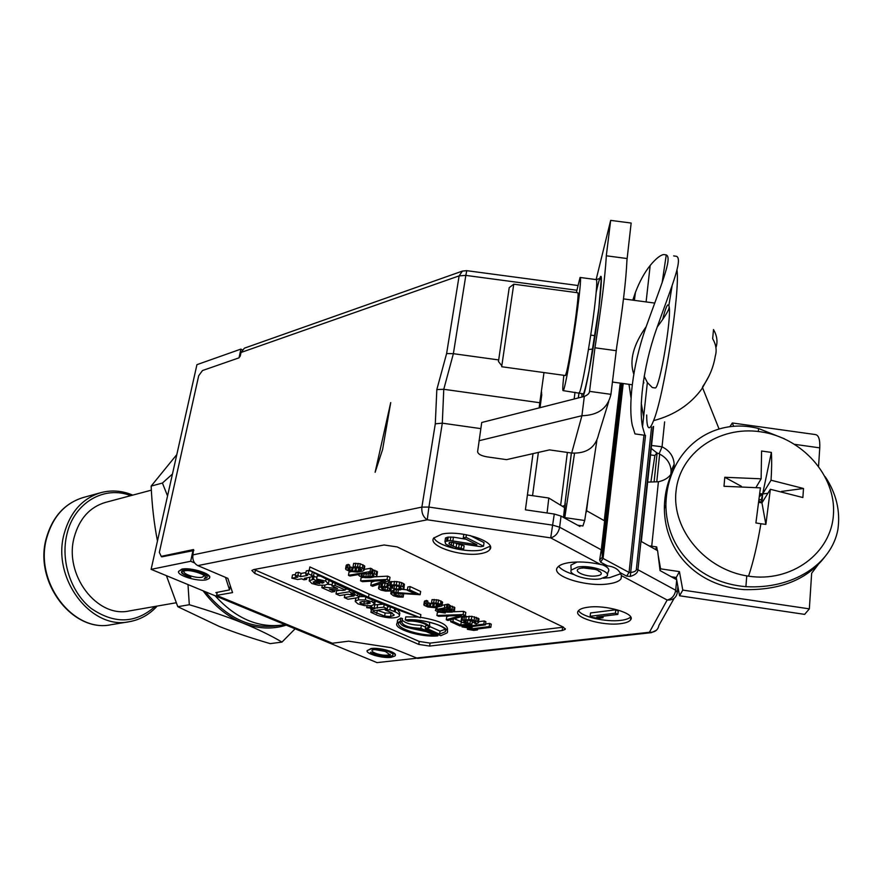 <?xml version="1.0" encoding="UTF-8"?>
<svg xmlns="http://www.w3.org/2000/svg" width="883" height="883" viewBox="0 0 883 883"><rect width="100%" height="100%" fill="white"/><g stroke="black" fill="none" stroke-linecap="round" stroke-linejoin="round"><path stroke-width="1.32" d="M675.087 577.305L674.943 578.784M194.591 562.935L190.684 561.268L151.114 569.347L376.997 662.614L416.213 658.288M390.716 402.604L375.132 472.262L382.615 449.425L390.716 402.604M415.694 658.1L649.424 632.261L651.378 632.658L417.67 658.409L391.191 647.703L348.664 641.168L332.372 643.243L216.611 595.385L232.549 592.603L227.869 578.365L197.814 565.606C193.929 563.431 192.295 559.866 192.924 554.888L193.487 549.634M498.619 359.922L453.376 353.686L446.61 353.564L459.127 275.871L241.015 352.483L240.253 356.07L238.929 357.869L202.505 370.529L198.697 375.739L159.348 552.372L161.225 556.356L193.366 549.579M480.805 428.619L442.306 423.167L435.297 423.818L436.831 389.558L443.774 389.293L453.376 353.686L465.827 275.397L576.809 290.242M539.116 407.913L539.8 402.725L443.774 389.293L442.306 423.167L428.917 507.074L421.886 507.096C421.412 512.891 423.2 517.118 427.251 519.778L428.917 507.074L552.846 525.175L559.634 527.206L601.279 549.833L599.656 559.91L600.595 562.184L607.482 565.86C613.53 566.577 617.681 568.795 619.91 572.515L621.533 575.672L621.036 578.818C619.303 581.213 615.285 582.879 608.983 583.806C587.029 587.449 550.528 576.124 557.394 567.592C558.983 565.308 562.747 563.674 568.696 562.692C578.343 561.345 588.95 561.93 600.528 564.458L607.482 565.86M543.983 372.571L539.8 402.725M595.087 335.717L590.727 335.121M533.012 453.63L525.396 509.822L554.281 514.027L561.036 516.08L579.932 526.478L580.319 525.595M586.202 510.749L586.798 510.838L585.859 512.979M586.798 510.838L604.259 520.661L620.219 383.112M621.433 383.277L602.074 550.551L602.316 557.261L603.056 558.431L629.049 572.427L630.672 572.537L630.407 576.4C635.396 574.833 637.901 572.603 637.934 569.745L675.694 590.252C674.711 595.639 671.864 598.895 667.162 600.021C672.857 600.33 676.235 597.868 677.316 592.648L675.694 590.252L676.698 579.988M676.643 579.712L660.065 570.584L657.614 550.683L641.323 541.511L653.575 426.423M621.533 575.672L667.162 600.021L649.424 632.261C654.745 632.559 657.912 630.241 658.939 625.33L674.115 598.343M587.802 607.25C582.692 607.945 579.491 609.204 578.21 611.003C572.924 617.394 602.548 626.179 620.495 623.674C625.848 623.012 629.215 621.742 630.594 619.866C636.213 613.564 605.727 604.491 587.802 607.25M442.085 534.038L433.719 538.056C427.372 546.08 462.195 557.361 480.97 553.575C485.584 552.758 488.553 551.389 489.888 549.469C496.688 541.61 460.816 529.877 442.085 534.038M418.763 644.413L429.635 646.069L562.228 630.517L565.208 629.391L563.431 627.151L397.173 546.93L384.072 544.988L253.697 569.579L251.865 570.462L254.734 573.376L418.763 644.413L419.226 641.444L430.087 643.111L563.475 627.173M216.611 595.385L217.086 593.122L215.849 592.614L229.525 589.91L225.518 577.372M209.481 577.912C212.792 574.038 190.662 566.985 181.777 569.138L178.587 571.522M395.187 655.462C397.747 652.416 379.8 647.217 371.081 648.519L367.129 650.749M217.24 592.372L217.086 593.122M161.225 556.356L162.207 556.765L193.83 550.551M162.207 556.765L161.434 556.754L160.154 554.071M190.684 561.268L193.057 550.219M151.114 569.347L196.942 364.657L240.893 349.105L239.028 357.825M240.893 349.105L242.196 349.811M241.015 352.483L244.403 348.167L462.405 271.092L459.127 275.871L465.827 275.397L466.776 270.673L577.802 285.496M284.944 624.601L282.13 625.076C257.902 628.056 235.573 618.288 215.132 595.782M282.13 625.076L276.39 625.915C250.121 628.994 226.467 617.603 205.408 591.765M286.258 625.153C272.207 629.579 257.67 628.851 242.648 622.968C227.626 616.798 214.426 606.069 203.079 590.804M167.549 495.948L162.428 483.045L172.45 474.028M295.11 628.806L281.986 642.084L270.22 643.641C251.247 638.111 234.293 632.383 219.348 626.477L177.792 606.698L166.423 575.672M157.461 541.003C154.072 523.608 151.964 505.308 151.159 486.091L162.428 483.045M177.792 606.698L189.304 604.734L188.002 584.579M281.986 642.084C270.695 635.429 257.582 629.049 242.648 622.968C227.494 616.864 209.713 610.782 189.304 604.734M151.159 486.091L176.81 454.579M151.357 490.153L105.386 502.427C89.746 507.14 79.36 518.707 74.238 537.118C63.664 574.656 97.141 618.409 129.271 610.937L176.203 602.758M478.994 440.738L581.919 415.716L571.687 453.045L549.502 449.889L506.533 459.646L486.908 456.842C481.014 455.771 477.913 454.028 477.615 451.621L481.721 422.493L584.325 396.423L581.919 415.716C598.111 415.33 607.78 408.211 610.937 394.337L589.557 391.368L589.27 392.405M527.416 494.933L548.807 498.023L547.074 512.979M548.807 498.023L564.557 507.615L563.497 517.427M539.425 407.836L540.087 400.672M647.647 482.096L658.409 481.765L651.72 546.191L649.027 545.849M650.55 454.911L654.877 455.529L650.914 481.886M658.409 481.765C668.376 479.524 673.63 473.652 674.17 464.16C673.652 456.39 669.601 450.595 662.04 446.787L659.137 453.829L656.875 452.902L654.877 455.529M664.623 421.875L662.04 446.787L651.555 445.474M670.815 474.546L671.124 471.047C670.616 463.343 666.621 457.604 659.137 453.829M719.06 428.961L702.713 388.134M818.574 466.114L819.755 447.858L794.866 444.37M658.177 555.241L660.583 568.84L679.424 571.61L682.791 590.098L809.347 608.862L811.654 573.266L818.188 564.546M651.72 546.191L656.698 546.919L657.338 550.528M671.235 576.742L676.246 577.482L679.557 595.771L804.645 614.369L809.347 608.862M656.698 546.919L655.473 549.48M660.583 568.84L659.987 570.021M679.424 571.61L676.246 577.482M682.791 590.098L679.557 595.771M732.691 423.023L815.186 434.535C818.596 434.922 820.119 439.37 819.755 447.858M729.833 426.754L732.305 422.979L733.707 426.368M672.449 471.964C667.095 483.299 664.413 495.506 664.369 508.586C664.811 551.798 696.797 585.683 743.861 589.612C780.164 590.374 807.018 579.634 824.424 557.383M784.534 438.84L758.585 428.531C710.683 416.158 666.698 451.511 665.903 505.242C666.356 548.685 698.541 582.736 745.892 586.665C792.868 589.414 831.554 564.138 837.89 529.535C840.528 511.047 836.322 493.476 825.263 476.798M760.716 431.82C801.874 437.571 836.135 475.529 833.453 514.303C831.389 553.155 791.433 582.791 748.563 576.169C753.265 562.074 757.382 544.601 760.892 523.751L755.903 522.957L760.418 487.869L723.994 486.279L724.777 477.284L761.124 478.807L756.036 487.383M760.086 431.732C718.828 425.716 679.634 453.056 676.003 491.434C671.742 529.701 705.517 570.098 748.563 576.169M761.124 478.807L761.587 451.025L771.378 452.405C771.841 460.12 771.731 469.392 771.047 480.22L803.497 488.487L802.879 497.537L770.362 489.281L765.87 524.403L760.892 523.751M771.047 480.22L762.636 493.972L771.378 452.405M803.497 488.487L781.554 491.434M767.89 493.266L759.777 494.359M759.866 493.575L762.636 493.972L761.941 502.869L761.389 499.866L762.636 493.972L759.535 496.61M758.861 502.427L761.941 502.869L765.87 524.403M741.433 486.334L724.777 477.284M761.389 499.866L759.203 499.546M770.362 489.281L761.941 502.869L759.049 500.882M540.021 407.681L541.743 394.988L541.378 391.357M592.99 349.028L588.442 349.536M563.818 517.604L565.33 503.509L564.734 505.506L562.372 506.279M596.853 440.562L584.712 520.506L582.912 525.981L577.625 525.208M596.157 279.492L610.672 220.386L631.157 223.046L626.93 260.419C626.113 279.745 622.725 308.432 616.775 346.478L610.937 394.337M610.672 220.386L606.301 255.794L626.974 258.52M616.091 350.672L594.943 347.781L589.557 391.368C589.447 393.299 587.703 394.988 584.325 396.423M574.535 453.288L564.701 518.089M594.943 347.781L595.606 343.597C601.478 305.573 605.021 276.942 606.213 257.693L606.301 255.794M571.687 453.045C586.588 453.763 595.572 447.549 598.641 434.381L608.707 401.61M584.712 520.506L564.833 517.615M576.345 292.582L580.065 277.461C581.157 276.688 580.396 286.622 577.791 307.262C573.332 342.295 564.91 390.187 563.244 390.639C562.471 391.246 562.67 386.136 563.818 375.319M576.069 314.701C577.99 299.569 578.553 292.262 577.758 292.77L513.751 284.194L501.809 365.827L501.687 366.732L565.451 375.54L566.72 371.434C568.972 362.162 573.52 334.635 576.069 314.701M509.215 287.648L498.465 361.467M643.862 382.979L643.343 381.18M632.802 300.143L635.407 292.428C639.634 281.434 644.557 272.45 650.175 265.474C655.661 258.874 660.12 255.242 663.541 254.558L666.268 254.9C672.934 257.759 660.23 286.986 645.727 327.946C632.007 366.975 628.332 406.633 632.305 425.363L634.987 433.906L644.998 435.308L642.526 426.798C638.828 408.2 642.581 368.851 656.157 330.01C670.506 289.249 683.221 259.668 676.643 256.357L673.641 255.893M630.981 397.648L628.994 384.326M646.135 326.732C633.343 344.723 629.204 360.463 633.718 373.928M643.619 416.809L641.246 403.266M653.398 387.703L652.305 387.549L647.36 382.56L644.16 376.103M662.725 319.227C664.822 310.728 666.533 305.948 667.846 304.878M668.85 305.518L669.104 306.5C671.831 317.185 659.689 388.31 655.274 387.957L654.733 387.891M657.14 327.085C665.694 315.772 669.678 308.907 669.104 306.5M646.687 415.021C646.709 423.652 647.559 427.891 649.259 427.758C650.396 427.527 651.831 425.164 653.575 420.65C674.314 415.187 690.484 404.491 702.073 388.553L702.923 386.268C709.424 376.997 713.552 366.909 715.296 356.004C716.974 350.385 716.091 344.613 712.658 338.675L713.508 329.569C716.941 335.551 717.813 341.379 716.124 347.041L715.837 347.008M677.029 270.275C680.087 292.593 663.795 396.61 653.575 420.65M709.248 375.496L702.073 388.553M588.122 498.111L586.588 510.804M600.528 564.458L550.705 537.879L554.281 514.027M619.91 572.515L626.621 576.113L630.407 576.4M620.683 573.74L609.678 577.637L603.453 578.199M574.071 574.59C566.257 572.228 561.102 569.458 558.608 566.279M577.151 561.996L570.882 565.12L571.014 567.239M602.923 564.977C608.045 567.272 609.811 569.524 608.221 571.698L607.338 574.579M571.191 570.087L577.78 567.041C590.407 564.745 611.82 571.687 606.787 576.356L600.341 578.873C588.376 580.893 568.21 574.855 571.191 570.087L570.882 565.12M622.394 383.421L602.316 557.261L599.656 559.91M181.743 569.601L178.664 571.268C176.225 575.241 197.483 581.82 206.181 579.844L209.172 578.508C213.267 574.767 190.816 567.416 181.743 569.601M204.249 578.564C215.044 576.875 193.653 567.813 183.907 570.032C179.106 571.864 181.412 574.314 190.816 577.361L186.059 575.484C182.891 574.116 181.567 572.868 182.075 571.742C185.242 569.811 190.883 570.23 198.995 572.979L201.567 574.06C204.679 575.429 205.982 576.665 205.463 577.758L204.249 578.553L205.596 577.394M186.059 575.484L186.081 575.374C182.902 574.049 181.578 572.791 182.097 571.61M186.081 575.374L190.816 577.361M371.07 648.939L367.196 650.528C365.176 653.619 382.538 658.541 391.114 657.349L394.922 656.025C398.244 653.067 379.988 647.614 371.07 648.939M389.513 656.246C400.54 655.241 383.012 647.824 372.825 649.248L385.33 651.433L390.165 654.965C386.92 656.665 381.533 656.301 374.028 653.884L370.463 652.294C375.54 655.197 381.897 656.51 389.513 656.246M390.275 654.502L390.231 654.59C386.931 656.522 381.544 656.257 374.05 653.784L370.463 652.294M578.553 610.572C581.257 616.687 606.003 622.383 620.848 620.363C625.782 619.745 629.038 618.608 630.639 616.93M590.142 616.279L590.528 612.957L615.782 609.778L618.232 611.025L617.857 614.391L596.842 616.974L603.023 617.747L598.762 618.266L592.592 617.504L590.142 616.279L615.407 613.155L617.857 614.391M615.407 613.155L615.782 609.778M603.023 617.747L603.199 616.202M433.983 537.703C436.202 545.573 465.672 553.166 481.478 550.021L490.175 546.191M470.197 535.562L484.027 542.615L483.509 546.213L480.782 546.687L450.606 542.162L448.917 543.144L449.315 544.06L456.114 547.449L461.191 548.188L463.597 549.392L460.992 549.524L453.95 548.166L445.694 544.06L444.966 541.533L450.297 540.551L476.919 544.734L463.288 537.824L466.014 537.328L483.509 546.213M444.966 541.533L445.518 537.946L448.211 537.107L453.421 537.151L466.103 539.259M452.615 542.228L464.127 545.826L463.597 549.392M449.315 544.06L449.579 542.35M451.224 545.374L451.71 542.206M453.167 546.345L453.707 542.78M456.114 547.449L456.654 543.895M458.63 547.99L459.16 544.425M461.191 548.188L461.721 544.623M446.599 540.893L447.151 537.306M447.67 540.694L448.211 537.107M450.297 540.551L450.838 536.963M452.88 540.749L453.421 537.151M463.288 537.824L463.818 534.303M466.014 537.328L466.401 534.745M254.028 569.513L419.226 641.444M368.52 597.272L309.26 570.197L309.867 566.93L369.061 594.093L420.86 614.634L420.374 617.758L368.52 597.272L369.061 594.093M405.264 619.943C422.151 617.934 452.052 627.338 447.019 632.945L440.783 635.694L425.275 628.817L428.112 627.515C430.507 624.778 416.224 620.241 408.001 621.157L405.264 619.943L405.761 616.853L418.31 617.051M420.451 617.294C439.072 620.451 448.078 624.634 447.482 629.877L447.295 631.124M425.275 628.817L425.761 625.76L427.251 625.352M397.339 621.798L397.615 620.076L400.882 618.034L402.549 618.619L401.765 622.018C402.913 625.749 409.293 627.857 420.893 628.343L437.847 635.848L438.056 634.491M402.295 620.186C405.882 623.464 412.24 625.153 421.368 625.285L425.54 627.14M387.604 606.831L389.679 606.709M377.052 610.252L385.143 612.99L392.637 613.221M397.394 609.601L399.811 613.045L399.458 615.175M374.094 604.921L383.211 604.204M359.458 596.632L364.513 596.61M355.794 598.63L355.231 601.478L357.913 603.851L364.613 605.628L371.467 605.683L374.734 604.115L372.03 601.709L365.308 599.932L358.343 599.866L355.374 601.069M374.734 604.115L375.253 601.047L373.233 602.305M354.315 595.628L348.034 594.204L339.657 595.55L336.015 593.939L336.578 590.782L339.988 590.219M345.385 589.347L347.218 589.049M331.909 585.948L334.933 585.44L345.264 590.043L342.626 590.473L329.447 589.226L334.69 591.544L331.688 592.029L321.842 587.692L324.536 587.239L337.571 588.464L331.909 585.948L332.483 582.747L333.432 582.592M327.792 584.303L332.129 584.712M313.509 576.202L316.931 577.361M309.767 578.21L310.076 577.339M329.028 580.44L328.498 583.177M323.962 582.239L317.737 580.418L316.633 579.005L317.229 575.782L320.551 576.169M307.681 575.076L305.673 574.149L308.244 573.685L313.465 576.411L304.304 578.354L306.589 579.358L303.984 579.811L301.699 578.807L297.659 579.513L291.887 578.177L297.858 577.118L295.264 575.97L295.871 572.758L298.487 572.283L301.07 573.431L305.971 572.548M291.887 578.177L292.494 574.976L295.562 574.425M314.039 572.769L313.509 576.158M305.673 574.149L306.28 570.904L308.84 570.44L310.937 571.113M485.584 623.972L489.646 623.453L491.257 624.193L490.816 627.338L472.659 629.601L477.482 629.932L473.796 630.385L467.383 629.336L489.204 626.599L490.816 627.338M478.597 621.698L484.281 620.959L485.904 621.709L485.451 624.866L467.306 627.162L472.14 627.493L468.454 627.956L462.019 626.897L483.84 624.126L485.451 624.866M472.129 622.537L474.557 622.217M467.979 620.054L472.317 621.246L471.864 624.38L459.866 625.915L450.65 621.731L452.935 621.433L460.805 625.009L468.189 624.06L462.008 622.316L461.136 620.837L462.173 620.219L471.39 619.491L478.509 621.941L478.454 622.747L476.058 623.851L474.436 623.1L475.76 622.614L475.275 621.555L472.085 620.363L466.71 620.098L463.696 621.455L471.864 624.38M461.136 620.837L461.599 617.681L462.637 617.062L471.853 616.323L478.961 618.773L478.454 622.747M454.281 618.696L461.412 621.864M453.63 611.742L463.597 611.367L465.794 612.394L465.33 615.572L447.913 620.495L446.279 619.745L461.412 615.451L438.575 616.246L436.908 615.495L463.122 614.557L465.33 615.572M436.908 615.495L437.394 612.338L439.017 612.283M445.429 612.04L446.279 612.007M446.279 619.745L446.754 616.61L449.315 615.87M442.107 605.33L448.023 604.149L449.425 604.8L448.939 608.012L447.151 608.597L452.019 609.436L454.425 611.102L452.262 612.074L446.953 612.14L439.69 609.645L437.659 610.098L438.409 610.992L445.275 613.034L438.244 612.018L435.352 610.418L435.794 609.524L447.538 607.361L448.939 608.012M449.326 605.462L454.811 607.581L454.425 611.102M431.544 602.824L432.041 599.601L438.52 600.032L442.582 602.195L441.997 605.937L434.734 607.647L427.758 606.952L424.083 605.274L424.403 604.027L425.97 603.63L427.383 604.281L426.213 605.131L430.352 606.753L437.328 606.599L439.646 605.418L436.434 603.663L431.544 602.824L438.034 603.255L442.085 605.418M427.659 602.548L430.849 603.553L436.158 603.619M423.862 604.623L424.37 601.422L426.467 600.418L427.891 601.08L427.383 604.281M407.306 590.23L407.825 586.974L410.165 586.599L420.65 591.467L420.142 594.712L395.639 593.122L393.928 593.751L394.889 595.021L403.156 597.118L398.045 597.007L393.487 595.771L390.772 593.707L393.884 592.327L415.474 594.005L407.306 590.23L409.646 589.866L420.142 594.712M402.46 589.38L407.361 589.877M403.045 593.608L403.674 593.895L403.156 597.118M393.906 589.8L392.162 590.981L385.65 591.102L380.893 590.054L378.686 588.773L378.564 587.879L382.118 586.389L387.869 586.754L388.476 582.372L390.198 581.72L396.798 581.566L401.633 582.637L404.414 584.226L403.95 588.398L400.297 589.877L393.961 589.491M378.564 587.879L379.591 584.005L382.659 583.133L388.233 583.453M374.955 576.831L387.615 576.146L390.01 577.25L389.469 580.55L372.593 586.279L370.805 585.462L385.463 580.462L362.405 581.654L360.595 580.837L387.063 579.447L389.469 580.55M360.595 580.837L361.169 577.57L363.388 577.449M370.805 585.462L371.357 582.217L374.856 581.014M364.315 569.369L370.617 568.266L372.151 568.972L371.577 572.294L368.785 572.78L376.158 574.414L376.898 575.628L375.783 576.588L370.529 577.659L364.878 577.659L359.547 576.091L358.63 575.098L359.558 574.369L349.977 576.014L348.454 575.319L370.054 571.588L371.577 572.294M348.454 575.319L349.028 572.041L351.048 571.687M372.052 569.557L377.471 571.742L376.898 575.628M353.057 566.72L353.641 563.376L360.297 563.773L364.778 566.146L364.193 570.076L362.637 571.124L357.096 572.085L349.9 571.4L345.882 569.568L346.004 568.166L347.527 567.703L349.083 568.409L348.023 569.38L352.494 571.135L358.178 571.124L361.721 569.524L358.167 567.592L353.057 566.72L359.723 567.118L362.35 568.034L364.193 570.076M358.178 571.124L358.774 567.802L353.079 567.824L349.403 566.566M345.562 568.84L346.147 565.517L348.112 564.38L349.668 565.087L349.083 568.409M309.26 570.197C342.328 588.045 379.37 603.895 420.374 617.758M409.646 620.826C421.831 621.345 428.498 623.553 429.646 627.438L427.24 628.685L439.568 634.16L445.275 631.742C446.423 629.38 443.421 626.886 436.279 624.259C426.82 621.179 417.372 619.778 407.935 620.065L409.646 620.826L409.767 620.009M439.568 634.16L440.032 631.113L445.098 629.358M429.436 622.294L429.789 626.533L440.032 631.113M400.882 618.034L400.385 621.113L402.052 621.698M400.385 621.113L397.118 623.144C392.471 628.784 421.489 637.736 437.847 635.848M400.507 621.367L398.906 622.703C394.933 627.592 417.703 635.528 434.149 635.12L420.716 629.182C408.233 628.718 401.335 626.466 400.021 622.416L401.125 621.588L400.507 621.367M420.893 628.343L421.368 625.285M399.458 622.062L399.9 622.681M410.33 628.288L426.279 631.643M389.889 609.8L395.22 611.919C398.63 613.453 399.988 614.855 399.304 616.146C395.297 618.696 388.101 618.453 377.703 615.44L370.915 612.305L373.686 611.776L384.635 616.08L390.54 616.544L393.984 615.374L391.798 612.769L385.341 610.065L389.889 609.8L390.352 606.963M385.341 610.065L385.518 609.016M370.915 612.305L371.39 609.546M373.686 611.776L373.873 610.639M370.717 607.074L366.721 607.67L374.922 608.685L370.805 609.281L374.006 610.694L387.295 608.762L383.752 607.184L374.182 608.144L370.717 607.074L370.937 605.76M383.752 607.184L384.193 604.59M387.295 608.762L387.747 605.97M370.805 609.281L370.915 608.652M366.721 607.67L367.03 605.859M359.867 602.361L362.218 601.588L369.282 602.129L370.264 603.133L363.884 604.138L360.65 603.431L359.867 602.361M336.015 593.939L349.238 591.809L352.88 593.442L353.178 591.72M349.238 591.809L349.536 590.087M352.88 593.442L350.948 593.74L354.171 594.226L354.513 592.305M354.282 595.815L344.348 597.614L348.001 599.226L357.747 597.703L359.436 596.776L354.171 594.226M344.348 597.614L344.856 594.712M334.933 585.44L335.286 583.475M345.264 590.043L345.573 588.299M334.69 591.544L334.999 589.756M321.842 587.692L322.251 585.418M324.536 587.239L324.922 585.164M309.889 577.559L309.304 580.76L313.509 579.314L322.196 583.166L322.549 581.279M313.509 579.314L314.105 576.091M323.918 582.482L322.196 583.166M309.304 580.76L311.865 583.52L318.321 585.23L325.01 585.142L328.388 583.773L325.672 581.091L316.633 579.005M314.127 583.023L313.112 582.052L314.955 581.422L319.812 583.575L314.127 583.023L314.403 581.522M295.264 575.97L297.88 575.506L300.463 576.654L301.07 573.431M297.88 575.506L298.487 572.283M300.463 576.654L306.71 575.539L306.898 574.557M307.659 575.186L306.71 575.539M308.244 573.685L308.84 570.44M306.589 579.358L306.865 577.901M489.204 626.599L489.646 623.453M477.482 629.932L477.626 628.983M467.383 629.336L467.593 627.89M483.84 624.126L484.281 620.959M472.14 627.493L472.284 626.533M462.019 626.897L462.206 625.617M469.966 623.519L470.429 620.374M450.65 621.731L450.959 619.634M452.935 621.433L453.31 618.972M460.805 625.009L461.268 621.886M462.173 620.219L462.637 617.062M463.95 619.656L464.414 616.5M465.816 619.413L466.279 616.257M468.696 619.358L469.16 616.191M471.39 619.491L471.853 616.323M474.16 619.932L474.624 616.764M475.992 620.495L476.445 617.327M477.626 621.257L478.078 618.089M478.509 621.941L478.961 618.773M474.436 623.1L474.69 621.29M464.315 622.018L464.524 620.594M465.948 622.758L466.323 620.153M467.493 623.199L467.946 620.065M463.122 614.557L463.597 611.367M447.538 607.361L448.023 604.149M441.555 609.38L447.228 611.433L451.997 611.113L447.802 609.182L441.555 609.38M450.153 608.851L450.628 605.65M452.019 609.436L452.493 606.224M453.696 610.208L454.171 607.007M454.337 610.782L454.811 607.581M438.409 610.992L438.597 609.8M440.087 611.753L440.363 609.943M441.666 612.206L441.897 610.65M442.681 612.394L442.88 611.091M443.884 612.394L444.028 611.466M445.275 613.034L445.451 611.853M435.794 609.524L436.103 607.526M436.897 609.193L437.173 607.438M444.348 608.144L444.833 604.943M446.412 607.692L446.897 604.48M444.624 610.793L444.9 608.994M451.334 611.367L451.489 610.319M450.396 611.5L450.639 609.921M448.719 611.555L449.039 609.447M447.228 611.433L447.571 609.16M446.213 611.246L446.533 609.071M424.403 604.027L424.9 600.826M425.97 603.63L426.467 600.418M427.725 606.113L428.222 602.912M429.326 606.555L429.822 603.365M430.352 606.753L430.849 603.553M432.582 606.941L433.078 603.74M433.796 606.941L434.281 603.74M435.937 606.798L436.412 603.652M437.328 606.599L437.714 604.104M439.094 606.014L439.259 604.954M433.696 602.681L434.193 599.458M435.959 602.868L436.456 599.645M438.034 603.255L438.52 600.032M440.485 604.104L440.981 600.881M441.71 604.954L442.206 601.742M393.895 594.292L393.984 593.718M394.889 595.021L395.198 593.199M396.059 595.55L396.456 593.122M397.968 596.146L398.454 593.144M399.756 596.4L400.253 593.321M401.71 596.455L402.184 593.519M390.772 593.707L391.191 591.124M391.423 592.89L391.732 591.047M392.968 592.471L393.288 590.473M393.884 592.327L394.337 589.557M396.014 592.173L396.39 589.844M397.979 592.228L398.354 589.943M409.646 589.866L410.165 586.599M387.736 586.4L389.657 584.987L396.257 584.855L402.869 586.742L403.95 588.398M400.231 586.974L395.286 585.561L390.176 586.378L391.158 587.692L396.092 589.093L400.22 588.983L401.202 588.288L400.231 586.974M381.986 589.149L389.315 590.517L391.224 589.138L387.67 587.515L383.145 587.14L381.445 587.78L381.986 589.149L382.295 587.272M379.05 587.25L379.591 584.005M380.739 586.61L381.29 583.354M382.118 586.389L382.659 583.133M384.546 586.367L385.087 583.111M386.82 586.555L387.361 583.288M387.935 585.639L388.476 582.372M389.657 584.987L390.198 581.72M391.048 584.767L391.588 581.489M393.961 584.667L394.502 581.389M396.257 584.855L396.798 581.566M399.138 585.308L399.679 582.029M401.092 585.926L401.633 582.637M402.869 586.742L403.399 583.464M403.873 587.493L404.414 584.226M400.22 588.983L400.507 587.217M398.829 589.204L399.271 586.533M396.092 589.093L396.765 585.837M393.984 588.696L394.513 585.528M395.142 585.561L396.622 585.837M392.35 588.233L392.803 585.462M391.158 587.692L391.5 585.617M390.441 587.074L390.606 586.069M383.167 589.689L383.586 587.151M391.014 589.888L391.158 589.082M390.231 590.374L390.529 588.553M389.315 590.517L389.701 588.155M387.35 590.473L387.836 587.559M384.8 590.153L385.286 587.217M387.063 579.447L387.615 576.146M370.054 571.588L370.617 568.266M361.853 573.972L361.081 574.491L361.842 575.705L365.805 576.941L373.962 575.749L373.222 574.524L370.319 573.486L361.853 573.972M371.566 572.879L372.14 569.557M372.648 573.089L373.211 569.767M374.337 573.564L374.9 570.252M376.158 574.414L376.721 571.091M376.909 575.054L377.471 571.742M358.63 575.098L358.741 574.502M372.251 576.422L372.615 574.248M369.48 576.886L370.452 573.52M367.792 576.985L368.354 573.685L370.043 573.586M365.805 576.941L366.368 573.641L368.354 573.685M363.664 576.533L364.182 573.575M365.12 573.409L366.368 573.641M361.842 575.705L362.151 573.917M361.081 575.065L361.191 574.414M346.004 568.166L346.589 564.844M347.527 567.703L348.112 564.38M348.023 569.38L348.134 568.751M349.734 570.451L350.308 567.14M351.423 570.937L351.997 567.626M352.494 571.135L353.079 567.824M354.8 571.323L355.374 568.012M356.026 571.301L356.6 567.99M359.558 570.882L360.021 568.233M361.257 570.197L361.423 569.204M355.22 566.533L355.805 563.188M357.549 566.709L358.134 563.376M359.723 567.118L360.297 563.773M362.35 568.034L362.935 564.701M363.741 568.972L364.315 565.639M364.204 569.48L364.778 566.146M656.775 481.754L659.656 454.083M654.104 481.776L657.129 452.88M436.831 389.558L446.61 353.564M435.297 423.818L421.886 507.096L192.924 554.888M602.074 550.551L601.279 549.833L620.606 383.167M561.036 516.08L559.634 527.206C558.442 532.946 555.462 536.5 550.705 537.879L427.251 519.778L197.814 565.606M623.21 383.531L603.056 558.431L600.595 562.184M626.621 576.113L629.049 572.427L643.961 435.164M645.506 435.451L630.672 572.537C634.634 571.93 636.533 570.804 636.367 569.171L651.566 427.074M636.367 569.171L637.934 569.745L653.188 426.555M677.89 586.61L677.393 591.831M193.09 549.579L193.686 549.833M155.11 606.433C135.662 623.63 114.36 624.292 91.192 608.442C70.806 592.327 60.364 560.495 66.953 534.116C74.26 502.383 104.503 485.22 130.717 495.661M100.839 492.659L83.234 497.515C64.967 503.155 52.781 516.665 46.689 538.056C33.995 582.007 73.311 633.21 111.236 624.689L129.238 621.709C91.148 630.296 51.479 578.266 64.161 533.696C70.254 512.008 82.472 498.332 100.839 492.659C111.534 489.833 122.174 490.661 132.759 495.109M229.558 589.546L230.32 585.826M532.548 495.672L538.365 452.416M651.235 448.432L656.875 452.902M746.764 575.882L745.892 586.665M758.342 431.511L758.585 428.531M540.098 402.869L541.743 394.988M564.8 505.363L571.411 453.001M560.65 505.231L567.372 452.427M578.354 397.946L578.983 392.946M596.191 292.163C602.029 266.655 602.946 271.964 598.928 308.068C594.612 343.664 585.705 392.648 582.946 396.776M582.018 397.008L581.776 393.542M574.16 399.006L575.01 392.273M580.418 277.505L596.058 279.58C597.383 278.84 596.798 288.807 594.292 309.48C589.987 344.569 581.213 392.449 579.149 392.847L578.773 392.803M650.175 265.474L646.102 301.92M647.36 382.56L642.526 426.798M581.798 568.056C569.469 569.734 585.043 577.813 596.654 575.859C609.171 574.292 593.608 566.025 581.798 568.056M583.707 567.979L595.628 569.414M185.905 570.528C178.123 572.096 194.801 578.895 202.24 577.228L204.403 575.606M390.242 654.347L387.858 655.109C379.9 656.201 366.081 650.44 374.657 649.568L377.46 649.48M254.734 573.376L255.364 570.197M429.635 646.069L430.087 643.111M562.228 630.517L562.626 627.305M394.193 611.489L394.668 608.586M395.22 611.919L395.705 608.972M376.754 613.464L377.273 610.374M384.635 616.08L385.143 612.99M390.54 616.544L391.048 613.442M371.412 607.416L371.71 605.65M374.182 608.144L374.712 605.021M377.052 608.177L377.571 605.043M365.308 599.932L365.783 597.151M358.343 599.866L358.763 597.46M372.03 601.709L372.339 599.866M355.253 601.334L355.772 598.343M367.637 603.983L368.023 601.687M363.884 604.138L364.359 601.367M360.65 603.431L360.915 601.853M357.626 595.319L357.891 593.784M359.436 596.776L359.811 594.612M353.299 596.202L353.509 594.987M325.672 581.091L326.059 578.961M309.193 580.981L309.756 577.968M312.163 579.546L312.659 576.853M311.71 574.888L312.273 571.831M651.378 632.658L656.477 630.23M466.732 270.662L462.405 271.092M129.238 621.709C140.132 619.778 149.448 614.568 157.185 606.069M111.236 624.689C72.991 633.232 33.576 582.239 46.291 538.288C52.439 516.82 64.746 503.222 83.234 497.515M229.58 589.623L230.342 585.893M671.124 471.047L674.17 464.16M664.369 508.586L665.903 505.242M540.44 398.112L541.643 392.306M571.367 452.99L564.734 505.506M578.939 392.946L578.31 397.957M563.244 390.639L582.901 393.785C583.453 396.014 585.528 388.266 589.127 370.562L598.84 308.299L601.168 280.286L600.153 278.344L596.455 279.58M509.193 287.67L513.751 284.205M498.42 361.412L501.809 365.827M632.118 384.756L612.394 382.03M635.407 292.428L634.413 300.352M666.268 254.9L662.073 283.046M654.634 303.068L623.497 298.896M668.817 305.728L672.084 285.949M655.274 387.957L652.305 387.549M586.478 510.793L587.592 501.599M621.036 578.818L621.422 575.341M581.522 568.1L582.648 568.1C587.261 566.511 600.992 570.683 598.95 571.444L597.603 570.032M187.626 570.164L188.498 568.906M377.769 649.524L374.8 649.59M630.859 617.405L630.594 619.866M490.308 546.544L489.888 549.469M565.208 629.391L565.297 628.685M428.244 626.643L428.112 627.515M445.507 630.208L445.275 631.742M397.615 620.076L397.118 623.144M400.165 621.566L400.021 622.416M394.094 614.711L393.984 615.374M375.132 601.312L374.723 603.762"/></g></svg>
